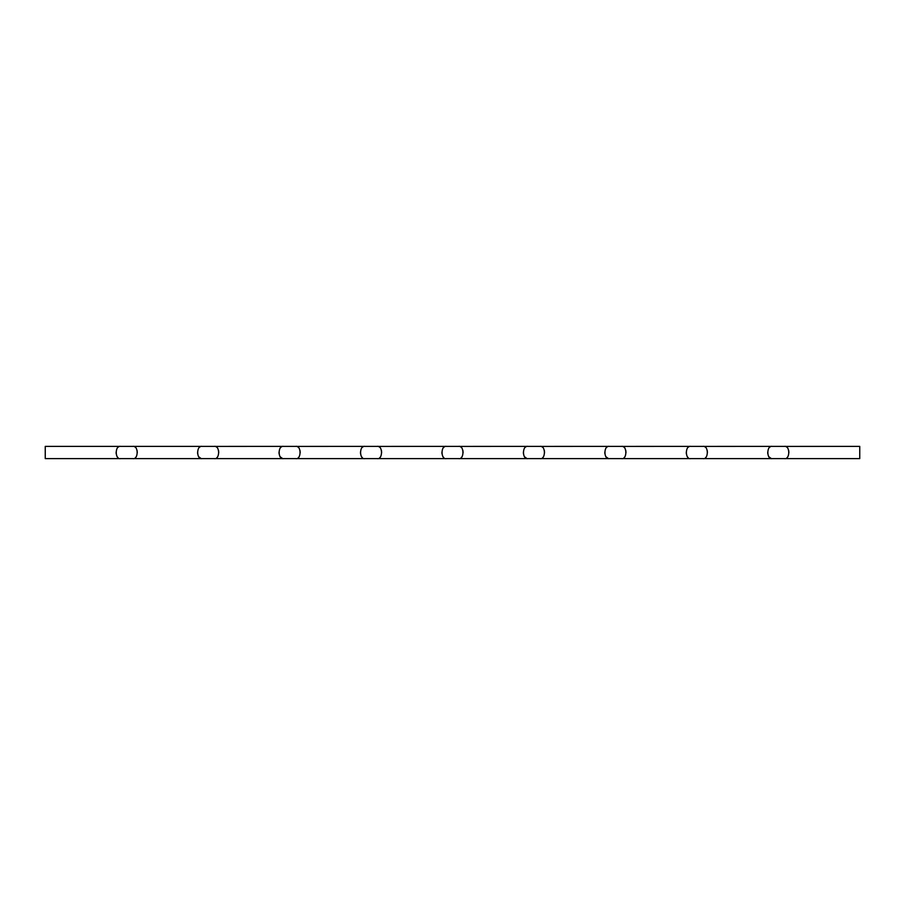<?xml version="1.0" encoding="UTF-8"?>
<svg xmlns="http://www.w3.org/2000/svg" width="905" height="905" viewBox="0 0 905 905"><rect width="100%" height="100%" fill="white"/><g stroke="black" fill="none" stroke-linecap="round" stroke-linejoin="round"><path stroke-width="1.36" d="M784.963 446.414L859.75 446.391L859.75 458.609L784.409 458.609C790.167 459.932 790.223 445.124 784.409 446.391L772.191 446.391C766.377 445.113 766.422 459.932 772.191 458.609L702.959 458.609C708.717 459.932 708.773 445.124 702.959 446.391L690.741 446.391C684.927 445.113 684.972 459.932 690.741 458.609L621.509 458.609C627.267 459.932 627.323 445.124 621.509 446.391L609.291 446.391C603.477 445.113 603.522 459.932 609.291 458.609L540.059 458.609C545.817 459.932 545.873 445.124 540.059 446.391L527.841 446.391C522.027 445.113 522.072 459.932 527.841 458.609L458.609 458.609C464.367 459.932 464.423 445.124 458.609 446.391L446.391 446.391C440.577 445.113 440.622 459.932 446.391 458.609L377.159 458.609C382.917 459.932 382.973 445.124 377.159 446.391L364.941 446.391C359.127 445.113 359.172 459.932 364.941 458.609L295.709 458.609C301.467 459.932 301.523 445.124 295.709 446.391L283.491 446.391C277.677 445.113 277.722 459.932 283.491 458.609L214.259 458.609C220.017 459.932 220.073 445.124 214.259 446.391L45.25 446.391L45.25 458.609L132.809 458.609C138.567 459.932 138.623 445.124 132.809 446.391L133.363 446.414M201.125 458.53L198.58 456.686M197.652 453.835L197.573 452.195M199.519 447.206L200.299 446.731M202.041 446.391C196.227 445.113 196.272 459.932 202.041 458.609L132.809 458.609M134.573 446.731L135.331 447.206M137.074 450.464L137.198 451.165M137.277 452.07L137.277 452.636M135.965 457.138L135.331 457.794M282.575 458.53L280.03 456.686M279.102 453.835L279.023 452.195M280.969 447.206L281.749 446.731M283.491 446.391L214.813 446.414M216.024 446.731L216.781 447.206M218.524 450.464L218.648 451.165M218.727 452.07L218.727 452.636M217.415 457.138L216.781 457.794M362.419 457.794L361.48 456.686M360.552 453.835L360.473 452.195M362.419 447.206L363.199 446.731M364.941 446.391L296.263 446.414M297.474 446.731L298.231 447.206M299.974 450.464L300.098 451.165M300.177 452.07L300.177 452.636M298.865 457.138L298.231 457.794M443.869 457.794L442.93 456.686M442.002 453.835L441.923 452.195M443.869 447.206L444.649 446.731M446.391 446.391L377.713 446.414M378.923 446.731L379.681 447.206M381.424 450.464L381.548 451.165M381.627 452.07L381.627 452.636M380.315 457.138L379.681 457.794M526.925 458.53L524.38 456.686M523.452 453.835L523.373 452.195M525.319 447.206L526.099 446.731M527.841 446.391L459.163 446.414M460.374 446.731L461.131 447.206M462.874 450.464L462.998 451.165M463.077 452.07L463.077 452.636M461.765 457.138L461.131 457.794M608.375 458.53L605.83 456.686M604.902 453.835L604.823 452.195M606.769 447.206L607.549 446.731M609.291 446.391L540.613 446.414M541.823 446.731L542.581 447.206M544.324 450.464L544.448 451.165M544.527 452.07L544.527 452.636M543.215 457.138L542.581 457.794M688.219 457.794L687.28 456.686M686.352 453.835L686.273 452.195M688.219 447.206L688.999 446.731M690.741 446.391L622.063 446.414M623.274 446.731L624.031 447.206M625.774 450.464L625.898 451.165M625.977 452.07L625.977 452.636M624.665 457.138L624.031 457.794M771.275 458.53L768.73 456.686M767.802 453.835L767.723 452.195M769.669 447.206L770.449 446.731M772.191 446.391L703.513 446.414M704.724 446.731L705.481 447.206M707.224 450.464L707.348 451.165M707.427 452.07L707.427 452.636M706.115 457.138L705.481 457.794M786.174 446.731L786.931 447.206M788.674 450.464L788.798 451.165M788.877 452.07L788.877 452.636M787.565 457.138L786.931 457.794M784.409 458.609L772.191 458.609M702.959 458.609L690.741 458.609M621.509 458.609L609.291 458.609M540.059 458.609L527.841 458.609M458.609 458.609L446.391 458.609M377.159 458.609L364.941 458.609M295.709 458.609L283.491 458.609M214.259 458.609L202.041 458.609M120.591 446.391C114.777 445.113 114.822 459.932 120.591 458.609M118.069 457.794L117.13 456.686M116.202 453.835L116.123 452.195M118.069 447.206L118.849 446.731"/></g></svg>
